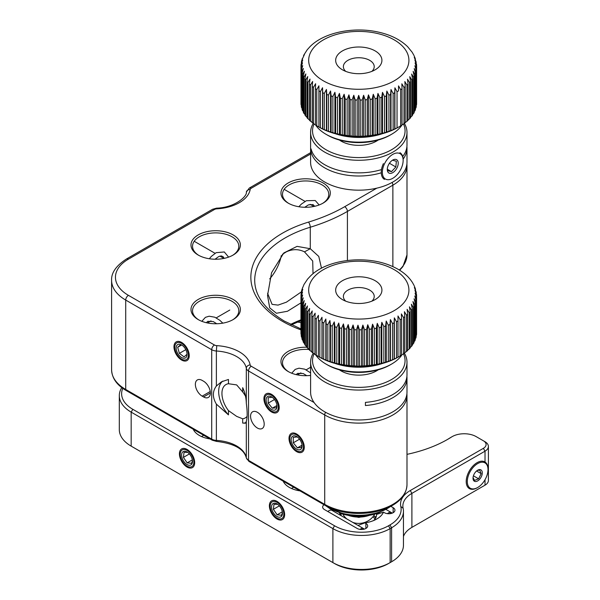 <?xml version="1.0" encoding="UTF-8"?>
<svg xmlns="http://www.w3.org/2000/svg" width="600" height="600" viewBox="0 0 600 600"><rect width="100%" height="100%" fill="white"/><g stroke="black" fill="none" stroke-linecap="round" stroke-linejoin="round"><path stroke-width="0.9" d="M314.108 353.752A46.267 26.707 0 0 0 325.957 379.478A46.267 26.707 0 0 0 381.803 383.835A46.267 26.707 0 0 0 403.507 353.812M404.37 353.19A48.195 27.825 180 0 1 406.987 362.243A48.195 27.825 180 0 1 377.153 387.967A48.195 27.825 180 0 1 324.585 381.84A48.195 27.825 180 0 1 310.605 362.243A48.195 27.825 180 0 1 313.23 353.175M406.987 362.243L406.987 374.835A48.195 27.825 0 0 1 365.423 402.39L365.423 405.54A48.195 27.825 0 0 0 406.987 377.978L406.987 392.145A48.195 27.825 180 0 1 377.153 417.87A48.195 27.825 180 0 1 324.585 411.743A48.195 27.825 180 0 1 310.605 392.145L310.605 362.243M406.987 377.978A48.195 27.825 0 0 0 406.912 376.403M378.202 369.817A25.057 14.467 180 0 1 341.01 370.853A25.057 14.467 180 0 1 339.39 369.817M378.27 512.873A35.085 20.258 180 0 1 339.322 512.873M346.035 514.582A36.623 21.143 0 0 0 371.558 514.582M314.1 123.983A46.267 26.707 0 0 0 335.61 153.99A46.267 26.707 0 0 0 391.395 149.828A46.267 26.707 0 0 0 403.5 123.99M404.37 123.398A48.195 27.825 180 0 1 406.987 132.45A48.195 27.825 180 0 1 392.752 152.19A48.195 27.825 180 0 1 340.275 158.137A48.195 27.825 180 0 1 310.605 132.45A48.195 27.825 180 0 1 313.222 123.398M403.14 159.083A48.195 27.825 0 0 0 406.987 148.185L406.987 162.352A48.195 27.825 180 0 1 392.752 182.093A48.195 27.825 180 0 1 340.275 188.04A48.195 27.825 180 0 1 310.605 162.352L310.605 132.45M311.933 151.53L311.062 152.025A48.195 27.825 0 0 0 381.278 172.8M311.062 152.025L311.062 148.882A48.195 27.825 0 0 0 381.502 169.583M402.713 156.495A48.195 27.825 0 0 0 406.987 145.042L406.987 132.45M406.987 148.185A48.195 27.825 0 0 0 406.912 146.618M378.202 140.025A25.057 14.467 180 0 1 376.455 141.142A25.057 14.467 180 0 1 339.39 140.025M399.202 356.528L398.325 357.03A55.905 32.273 180 0 1 326.055 360.375A55.905 32.273 180 0 1 319.267 357.03L318.39 356.528A57.832 33.39 0 0 0 319.837 357.315L322.14 358.462A57.832 33.39 0 0 0 323.707 359.175L326.175 360.21A57.832 33.39 0 0 0 327.847 360.84L330.465 361.748A57.832 33.39 0 0 0 332.22 362.295L334.965 363.06A57.832 33.39 0 0 0 336.803 363.517L339.645 364.14A57.832 33.39 0 0 0 341.543 364.507L344.475 364.987A57.832 33.39 0 0 0 346.425 365.25L349.41 365.58A57.832 33.39 0 0 0 351.39 365.752L354.42 365.933A57.832 33.39 0 0 0 356.423 366L357.968 366.39L359.46 366.022A57.832 33.39 0 0 0 361.462 365.993L364.5 365.865A57.832 33.39 0 0 0 366.487 365.73L369.495 365.452A57.832 33.39 0 0 0 371.452 365.212L374.407 364.785A57.832 33.39 0 0 0 376.327 364.455L379.2 363.877A57.832 33.39 0 0 0 381.06 363.45L383.843 362.73A57.832 33.39 0 0 0 385.627 362.212L388.29 361.358A57.832 33.39 0 0 0 389.993 360.75L392.513 359.767A57.832 33.39 0 0 0 394.118 359.077L396.48 357.968A57.832 33.39 0 0 0 397.972 357.195L400.155 355.972A57.832 33.39 0 0 0 401.535 355.132L401.535 318.93A57.832 33.39 180 0 1 400.155 319.77L398.002 315.975L397.972 321A57.832 33.39 180 0 1 396.48 321.765L394.335 317.858L394.118 322.875A57.832 33.39 180 0 1 392.513 323.565L390.397 319.553L389.993 324.548A57.832 33.39 180 0 1 388.29 325.155L386.22 321.038L385.627 326.017A57.832 33.39 180 0 1 383.843 326.535L381.825 322.312L381.06 327.255A57.832 33.39 180 0 1 379.2 327.675L377.265 323.362L376.327 328.252A57.832 33.39 180 0 1 374.407 328.582L372.562 324.173L371.452 329.017A57.832 33.39 180 0 1 369.495 329.25L367.748 324.743L366.487 329.528A57.832 33.39 180 0 1 364.5 329.663L362.873 325.072L361.462 329.79A57.832 33.39 180 0 1 359.46 329.82L357.968 325.155L356.423 329.798A57.832 33.39 180 0 1 354.42 329.73L353.062 324.99L351.39 329.55A57.832 33.39 180 0 1 349.41 329.385L348.202 324.577L346.425 329.055A57.832 33.39 180 0 1 344.475 328.785L343.425 323.925L341.543 328.305A57.832 33.39 180 0 1 339.645 327.945L338.767 323.032L336.803 327.315A57.832 33.39 180 0 1 334.965 326.858L334.26 321.907L332.22 326.093A57.832 33.39 180 0 1 330.465 325.545L329.933 320.558L327.847 324.645A57.832 33.39 180 0 1 326.175 324.007L325.83 319.005L323.707 322.98A57.832 33.39 180 0 1 322.14 322.26L322.14 358.462M416.58 332.317L416.55 294.472M416.153 335.543L416.46 335.168A57.832 33.39 0 0 0 416.58 334.013L416.58 297.81A57.832 33.39 180 0 1 416.46 298.965L414.787 295.972L416.153 300.712A57.832 33.39 180 0 1 415.86 301.853L414.075 298.778L415.29 303.585A57.832 33.39 180 0 1 414.825 304.702L412.942 301.538L413.993 306.397A57.832 33.39 180 0 1 413.362 307.493L411.397 304.222L412.283 309.135A57.832 33.39 180 0 1 411.487 310.2L409.455 306.825L410.16 311.782A57.832 33.39 180 0 1 409.207 312.795L407.123 309.322L407.647 314.303A57.832 33.39 180 0 1 406.545 315.27L404.423 311.692L404.768 316.695A57.832 33.39 180 0 1 403.522 317.603L401.377 313.913L401.535 318.93M415.29 338.685L415.86 338.055A57.832 33.39 0 0 0 416.153 336.915L416.153 300.712M413.993 341.737L414.825 340.905A57.832 33.39 0 0 0 415.29 339.78L415.29 303.585M412.283 344.67L413.362 343.695A57.832 33.39 0 0 0 413.993 342.6L413.993 306.397M410.16 347.49L411.487 346.395A57.832 33.39 0 0 0 412.283 345.337L412.283 309.135M407.123 350.558L409.207 348.998A57.832 33.39 0 0 0 410.16 347.978L410.16 311.782M404.423 352.928L406.545 351.472A57.832 33.39 0 0 0 407.647 350.505L407.647 314.303M401.377 355.155L403.522 353.805A57.832 33.39 0 0 0 404.768 352.897L404.768 316.695M416.625 296.055L415.08 293.138L416.58 297.81M416.34 293.325L414.938 290.31L416.565 294.9M415.59 289.635L414.368 287.49L416.28 292.327M414.33 286.118L415.433 288.855M412.612 282.81L414.135 285.562M410.505 279.743L412.44 282.472M301.132 293.91L302.798 289.35L301.545 291.135L301.965 289.493L303.983 284.498L307.575 279.112L310.447 276.022C327.188 259.215 365.737 254.888 391.118 265.868C397.928 268.695 403.56 272.37 408.015 276.885L410.393 279.585M345.248 300.968A23.13 13.357 180 0 1 342.435 299.587A23.13 13.357 180 0 1 341.183 281.483A23.13 13.357 180 0 1 372.345 279.315A23.13 13.357 180 0 1 375.15 299.587A23.13 13.357 180 0 1 345.248 300.968M371.873 301.163A15.42 8.902 0 0 0 374.22 296.438A15.42 8.902 0 0 0 367.83 289.222A15.42 8.902 0 0 0 351.772 288.51A15.42 8.902 0 0 0 343.373 296.438A15.42 8.902 0 0 0 345.72 301.163M315.653 354.87A46.267 26.707 0 0 0 326.085 364.118A46.267 26.707 0 0 0 331.702 366.877A46.267 26.707 0 0 0 391.507 364.118A46.267 26.707 0 0 0 402.022 354.75M391.507 364.118L390.15 364.905A44.332 25.598 180 0 1 332.835 367.553A44.332 25.598 180 0 1 327.442 364.905L326.085 364.118M416.46 298.965L416.46 335.168M415.86 301.853L415.86 338.055M414.825 304.702L414.825 340.905M413.362 307.493L413.362 343.695M411.487 310.2L411.487 346.395M409.207 312.795L409.207 348.998M406.545 315.27L406.545 351.472M403.522 317.603L403.522 353.805M400.155 319.77L400.155 355.972M398.002 357.21L398.002 315.975M397.972 357.195L397.972 321M396.48 321.765L396.48 357.968M394.335 359.1L394.335 317.858M394.118 359.077L394.118 322.875M392.513 323.565L392.513 359.767M390.397 360.788L390.397 319.553M389.993 360.75L389.993 324.548M388.29 325.155L388.29 361.358M386.22 362.28L386.22 321.038M385.627 362.212L385.627 326.017M383.843 326.535L383.843 362.73M381.825 363.548L381.825 322.312M381.06 363.45L381.06 327.255M379.2 327.675L379.2 363.877M377.265 364.597L377.265 323.362M376.327 364.455L376.327 328.252M374.407 328.582L374.407 364.785M372.562 365.407L372.562 324.173M371.452 365.212L371.452 329.017M369.495 329.25L369.495 365.452M367.748 365.978L367.748 324.743M366.487 365.73L366.487 329.528M364.5 329.663L364.5 365.865M362.873 366.308L362.873 325.072M361.462 365.993L361.462 329.79M359.46 329.82L359.46 366.022M357.968 366.39L357.968 325.155M356.423 366L356.423 329.798M354.42 329.73L354.42 365.933M353.062 366.225L353.062 324.99M351.39 365.752L351.39 329.55M349.41 329.385L349.41 365.58M348.202 365.812L348.202 324.577M346.425 365.25L346.425 329.055M344.475 328.785L344.475 364.987M343.425 365.16L343.425 323.925M341.543 364.507L341.543 328.305M339.645 327.945L339.645 364.14M338.767 364.267L338.767 323.032M336.803 363.517L336.803 327.315M334.965 326.858L334.965 363.06M334.26 363.142L334.26 321.907M332.22 362.295L332.22 326.093M330.465 325.545L330.465 361.748M329.933 361.8L329.933 320.558M327.847 360.84L327.847 324.645M326.175 324.007L326.175 360.21M325.83 360.24L325.83 319.005M323.707 359.175L323.707 322.98M322.14 322.26L321.983 317.243L319.837 321.112A57.832 33.39 180 0 1 318.382 320.317L318.382 356.52L316.26 355.26L316.26 319.058A57.832 33.39 180 0 1 314.925 318.195L314.925 354.39A57.832 33.39 0 0 0 316.26 355.26M321.983 358.478L321.983 317.243M319.837 357.315L319.837 321.112M318.382 320.317L318.413 315.3L316.26 319.058M314.925 318.195L315.15 313.178L313.005 316.83A57.832 33.39 180 0 1 311.812 315.9L311.812 352.103A57.832 33.39 0 0 0 313.005 353.032L315.15 354.42M313.005 353.032L313.005 316.83M311.812 315.9L312.218 310.905L310.103 314.445A57.832 33.39 180 0 1 309.053 313.462L309.053 349.665A57.832 33.39 0 0 0 310.103 350.647L312.218 352.14M310.103 350.647L310.103 314.445M309.053 313.462L309.638 308.49L307.567 311.933A57.832 33.39 180 0 1 306.668 310.897L306.668 347.1A57.832 33.39 0 0 0 307.567 348.127L307.567 311.933M306.668 310.897L307.433 305.955L305.423 309.293A57.832 33.39 180 0 1 304.688 308.22L304.688 344.423A57.832 33.39 0 0 0 305.423 345.495L306.668 346.553M305.423 345.495L305.423 309.293M304.688 308.22L305.625 303.322L303.69 306.555A57.832 33.39 180 0 1 303.112 305.452L303.112 341.655A57.832 33.39 0 0 0 303.69 342.757L304.688 343.695M303.69 342.757L303.69 306.555M303.112 305.452L304.215 300.608L302.37 303.75A57.832 33.39 180 0 1 301.965 302.618L301.965 338.812A57.832 33.39 0 0 0 302.37 339.945L303.112 340.718M302.37 339.945L302.37 303.75M301.965 302.618L303.225 297.832L301.478 300.877A57.832 33.39 180 0 1 301.245 299.73L301.245 335.933A57.832 33.39 0 0 0 301.478 337.08L301.965 337.635M301.478 337.08L301.478 300.877M301.245 299.73L302.655 295.013L301.028 297.983A57.832 33.39 180 0 1 300.968 296.82L300.968 333.022A57.832 33.39 0 0 0 301.028 334.178L301.245 334.462M301.028 334.178L301.028 297.983M300.968 296.82L302.513 292.178L301.013 295.065L301.178 293.212M301.013 296.115L301.013 295.065M301.545 291.135L301.447 291.983M302.55 287.722L302.37 288.42M303.983 284.498L303.795 284.97M307.567 348.127L309.638 349.725M416.498 64.133L416.61 65.828L415.08 62.925L416.603 67.582A57.832 33.39 180 0 1 416.513 68.738L414.862 65.76L416.243 70.492A57.832 33.39 180 0 1 415.972 71.64L414.21 68.573L415.44 73.365A57.832 33.39 180 0 1 415.005 74.498L413.138 71.34L414.21 76.192A57.832 33.39 180 0 1 413.61 77.295L411.653 74.04L412.56 78.945A57.832 33.39 180 0 1 411.787 80.01L409.77 76.657L410.498 81.6A57.832 33.39 180 0 1 409.575 82.627L407.49 79.17L408.045 84.15A57.832 33.39 180 0 1 406.965 85.117L404.842 81.555L405.217 86.558A57.832 33.39 180 0 1 403.995 87.472L401.85 83.805L402.03 88.823A57.832 33.39 180 0 1 400.68 89.67L400.68 125.873L398.528 127.125A55.905 32.273 180 0 1 398.325 127.245A55.905 32.273 180 0 1 339.577 134.73A55.905 32.273 180 0 1 319.267 127.245L318.915 127.028A57.832 33.39 0 0 0 320.392 127.808L322.718 128.94A57.832 33.39 0 0 0 324.308 129.645L326.798 130.657A57.832 33.39 0 0 0 328.485 131.28L331.118 132.165A57.832 33.39 0 0 0 332.888 132.697L335.647 133.44A57.832 33.39 0 0 0 337.493 133.89L340.358 134.49A57.832 33.39 0 0 0 342.263 134.843L345.202 135.3A57.832 33.39 0 0 0 347.153 135.555L350.153 135.863A57.832 33.39 0 0 0 352.14 136.012L353.79 136.477L355.17 136.17A57.832 33.39 0 0 0 357.165 136.222L358.695 136.605L360.21 136.222A57.832 33.39 0 0 0 362.212 136.178L363.6 136.485L365.243 136.028A57.832 33.39 0 0 0 367.23 135.877L370.23 135.578A57.832 33.39 0 0 0 372.188 135.33L375.127 134.873A57.832 33.39 0 0 0 377.04 134.528L379.897 133.935A57.832 33.39 0 0 0 381.75 133.493L384.51 132.75A57.832 33.39 0 0 0 386.287 132.218L388.928 131.347A57.832 33.39 0 0 0 390.623 130.725L393.12 129.72A57.832 33.39 0 0 0 394.71 129.015L397.043 127.89A57.832 33.39 0 0 0 398.52 127.11L398.325 127.245M416.603 102.038L416.61 65.828M416.243 105.278L416.513 104.94A57.832 33.39 0 0 0 416.603 103.785L416.603 67.582M415.44 108.435L415.972 107.835A57.832 33.39 0 0 0 416.243 106.695L416.243 70.492M414.21 111.495L415.005 110.692A57.832 33.39 0 0 0 415.44 109.567L415.44 73.365M412.56 114.45L413.61 113.498A57.832 33.39 -0 0 0 414.21 112.395L414.21 76.192M410.498 117.285L411.787 116.212A57.832 33.39 0 0 0 412.56 115.148L412.56 78.945M407.49 120.405L409.575 118.83A57.832 33.39 0 0 0 410.498 117.802L410.498 81.6M404.842 122.797L406.965 121.32A57.832 33.39 0 0 0 408.045 120.345L408.045 84.15M401.85 125.04L403.995 123.675A57.832 33.39 0 0 0 405.217 122.76L405.217 86.558M400.68 125.873A57.832 33.39 0 0 0 402.03 125.017L402.03 88.823M400.68 89.67L398.528 85.89L398.52 90.907A57.832 33.39 180 0 1 397.043 91.688L394.897 87.802L394.71 92.82A57.832 33.39 180 0 1 393.12 93.517L390.998 89.52L390.623 94.523A57.832 33.39 180 0 1 388.928 95.145L386.85 91.043L386.287 96.023A57.832 33.39 180 0 1 384.51 96.555L382.493 92.347L381.75 97.29A57.832 33.39 180 0 1 379.897 97.733L377.947 93.427L377.04 98.333A57.832 33.39 180 0 1 375.127 98.677L373.267 94.275L372.188 99.127A57.832 33.39 180 0 1 370.23 99.375L368.468 94.883L367.23 99.675A57.832 33.39 180 0 1 365.243 99.825L363.6 95.25L362.212 99.975A57.832 33.39 180 0 1 360.21 100.028L358.695 95.37L357.165 100.02A57.832 33.39 180 0 1 355.17 99.968L353.79 95.235L352.14 99.81A57.832 33.39 180 0 1 350.153 99.66L348.923 94.86L347.153 99.352A57.832 33.39 180 0 1 345.202 99.097L344.13 94.245L342.263 98.64A57.832 33.39 180 0 1 340.358 98.295L339.45 93.39L337.493 97.688A57.832 33.39 180 0 1 335.647 97.245L335.647 133.44M416.265 62.97L414.877 60.097L416.528 64.672M415.44 59.31L414.248 57.285L416.183 62.01M414.105 55.815L415.268 58.56M412.327 52.545L413.91 55.305M301.08 64.552L302.73 59.977L301.44 61.86L301.808 60.255L304.455 54.405L303.75 55.17L307.2 49.793L310.058 46.605C323.978 32.46 353.228 26.61 377.618 31.928C390.195 34.605 400.2 39.532 407.64 46.71L412.162 52.245M350.843 72.892A23.13 13.357 180 0 1 342.435 69.795A23.13 13.357 180 0 1 339.3 53.168A23.13 13.357 180 0 1 366.75 47.812A23.13 13.357 180 0 1 375.15 69.795A23.13 13.357 180 0 1 350.843 72.892M371.873 71.37A15.42 8.902 0 0 0 374.22 66.645A15.42 8.902 0 0 0 364.095 58.282A15.42 8.902 0 0 0 343.373 66.645A15.42 8.902 0 0 0 345.72 71.37M315.653 125.078A46.267 26.707 0 0 0 326.085 134.325A46.267 26.707 0 0 0 342.892 140.52A46.267 26.707 0 0 0 391.507 134.325A46.267 26.707 0 0 0 401.94 125.078M391.507 134.325L390.15 135.113A44.332 25.598 180 0 1 343.553 141.053A44.332 25.598 180 0 1 327.442 135.113L326.085 134.325M416.513 68.738L416.513 104.94M415.972 71.64L415.972 107.835M415.005 74.498L415.005 110.692M413.61 77.295L413.61 113.498M411.787 80.01L411.787 116.212M409.575 82.627L409.575 118.83M406.965 85.117L406.965 121.32M403.995 87.472L403.995 123.675M398.52 90.907L398.528 85.89M397.043 91.688L397.043 127.89M394.897 129.038L394.897 87.802M394.71 129.015L394.71 92.82M393.12 93.517L393.12 129.72M390.998 130.762L390.998 89.52M390.623 130.725L390.623 94.523M388.928 95.145L388.928 131.347M386.85 132.278L386.85 91.043M386.287 132.218L386.287 96.023M384.51 96.555L384.51 132.75M382.493 133.583L382.493 92.347M381.75 133.493L381.75 97.29M379.897 97.733L379.897 133.935M377.947 134.663L377.947 93.427M377.04 134.528L377.04 98.333M375.127 98.677L375.127 134.873M373.267 135.51L373.267 94.275M372.188 135.33L372.188 99.127M370.23 99.375L370.23 135.578M368.468 136.118L368.468 94.883M367.23 135.877L367.23 99.675M365.243 99.825L365.243 136.028M363.6 136.485L363.6 95.25M362.212 136.178L362.212 99.975M360.21 100.028L360.21 136.222M358.695 136.605L358.695 95.37M357.165 136.222L357.165 100.02M355.17 99.968L355.17 136.17M353.79 136.477L353.79 95.235M352.14 136.012L352.14 99.81M350.153 99.66L350.153 135.863M348.923 136.102L348.923 94.86M347.153 135.555L347.153 99.352M345.202 99.097L345.202 135.3M344.13 135.48L344.13 94.245M342.263 134.843L342.263 98.64M340.358 98.295L340.358 134.49M339.45 134.625L339.45 93.39M337.493 133.89L337.493 97.688M335.647 97.245L334.913 92.295L332.888 96.495A57.832 33.39 180 0 1 331.118 95.963L331.118 132.165M334.913 133.538L334.913 92.295M332.888 132.697L332.888 96.495M331.118 95.963L330.562 90.983L328.485 95.078A57.832 33.39 180 0 1 326.798 94.455L326.798 130.657M330.562 132.218L330.562 90.983M328.485 131.28L328.485 95.078M326.798 94.455L326.43 89.453L324.308 93.45A57.832 33.39 180 0 1 322.718 92.745L322.718 128.94M326.43 130.695L326.43 89.453M324.308 129.645L324.308 93.45M322.718 92.745L322.538 87.727L320.392 91.613A57.832 33.39 180 0 1 318.915 90.825L318.923 127.042L316.77 125.782L316.77 89.58A57.832 33.39 180 0 1 315.42 88.725L315.42 124.927A57.832 33.39 0 0 0 316.77 125.782M322.538 128.962L322.538 87.727M320.392 127.808L320.392 91.613M318.915 90.825L318.923 85.808L316.77 89.58M315.42 88.725L315.608 83.715L313.47 87.383A57.832 33.39 180 0 1 312.255 86.46L312.255 122.663A57.832 33.39 0 0 0 313.47 123.578L315.608 124.95M313.47 123.578L313.47 87.383M312.255 86.46L312.63 81.457L310.507 85.02A57.832 33.39 180 0 1 309.435 84.045L309.435 120.248A57.832 33.39 0 0 0 310.507 121.222L312.63 122.7M310.507 121.222L310.507 85.02M309.435 84.045L309.998 79.065L307.92 82.523A57.832 33.39 180 0 1 306.998 81.495L306.998 117.698A57.832 33.39 0 0 0 307.92 118.718L309.998 120.308M307.92 118.718L307.92 82.523M306.998 81.495L307.74 76.552L305.715 79.898A57.832 33.39 180 0 1 304.957 78.832L304.957 115.035A57.832 33.39 0 0 0 305.715 116.1L306.998 117.172M305.715 116.1L305.715 79.898M304.957 78.832L305.865 73.927L303.915 77.175A57.832 33.39 180 0 1 303.322 76.073L303.322 112.275A57.832 33.39 0 0 0 303.915 113.377L304.957 114.33M303.915 113.377L303.915 77.175M303.322 76.073L304.403 71.22L302.535 74.377A57.832 33.39 180 0 1 302.108 73.245L302.108 109.448A57.832 33.39 0 0 0 302.535 110.58L303.322 111.375M302.535 110.58L302.535 74.377M302.108 73.245L303.345 68.453L301.582 71.52A57.832 33.39 180 0 1 301.327 70.373L301.327 106.575A57.832 33.39 0 0 0 301.582 107.715L302.108 108.308M301.582 107.715L301.582 71.52M301.327 70.373L302.715 65.64L301.065 68.617A57.832 33.39 180 0 1 300.983 67.463L300.983 103.665A57.832 33.39 0 0 0 301.065 104.82L301.327 105.15M301.065 104.82L301.065 68.617M300.983 67.463L302.505 62.812L300.99 65.707L301.11 63.975M300.99 67.222L300.99 65.707M301.44 61.86L301.35 62.805M302.37 58.425L302.197 59.16M303.75 55.17L303.555 55.68M327.795 511.493A5.01 2.895 -60 0 1 328.538 510.975L329.077 510.66A5.782 3.338 120 0 0 327.892 511.553M360.015 529.38A5.782 3.338 -60 0 1 363.593 528.63L331.972 510.375A5.782 3.338 120 0 0 329.077 510.66M363.593 528.63A5.782 3.338 -60 0 1 364.178 529.14M363 529.388A5.01 2.895 120 0 0 362.183 529.47M391.305 513.442A5.01 2.895 120 0 0 389.175 513.743M387.42 513.66A5.782 3.338 -60 0 1 391.403 512.58A5.782 3.338 -60 0 1 392.07 513.202M387.683 170.602L391.493 171.653L395.835 166.988L396.368 161.265L392.558 160.208M397.155 167.572A7.71 4.47 120.2 0 0 397.635 160.71A7.71 4.47 120.2 0 0 392.737 160.072A7.71 4.47 120.2 0 0 388.35 165.142A7.71 4.47 120.2 0 0 387.285 169.447A7.71 4.47 120.2 0 0 391.028 173.317A7.71 4.47 120.2 0 0 397.155 167.572M384.39 164.047A14.648 8.49 120.2 0 0 383.483 177.083A14.648 8.49 120.2 0 0 392.79 178.297A14.648 8.49 120.2 0 0 401.115 168.667A14.648 8.49 120.2 0 0 403.147 160.477A14.648 8.49 120.2 0 0 396.037 153.12A14.648 8.49 120.2 0 0 384.39 164.047M384.457 179.37A15.42 8.933 -59.8 0 1 383.407 163.605M387.405 169.275L391.493 171.653M389.43 163.26L395.835 166.988M399.96 152.708A15.42 8.933 -59.8 0 1 403.155 159.855L403.147 160.477M277.673 504.322L274.005 504.278L273.375 509.317L277.11 514.808L281.483 515.257L282.322 512.955M282.053 510.705A7.71 4.455 -120 0 0 277.013 503.895A7.71 4.455 -120 0 0 271.972 509.67A7.71 4.455 -120 0 0 278.07 516.975A7.71 4.455 -120 0 0 282.465 513.338A7.71 4.455 -120 0 0 282.053 510.705M284.07 510.915A10.793 6.232 -120 0 0 274.11 500.362A10.793 6.232 -120 0 0 269.955 509.467A10.793 6.232 -120 0 0 279.915 520.02A10.793 6.232 -120 0 0 284.07 510.915M279.36 505.868L273.375 509.317M282.315 511.808L277.11 514.808M272.272 397.275L268.192 397.665L268.215 403.132L272.31 408.202L276.39 407.812L276.877 406.043M266.827 397.305A7.71 4.455 -120 0 0 268.853 407.062A7.71 4.455 -120 0 0 276.293 409.02A7.71 4.455 -120 0 0 277.013 406.312A7.71 4.455 -120 0 0 271.56 396.87A7.71 4.455 -120 0 0 266.827 397.305M276.96 405.518L272.31 408.202M274.47 399.518L268.215 403.132M264.93 394.965A10.793 6.232 -120 0 0 267.772 408.63A10.793 6.232 -120 0 0 278.19 411.36A10.793 6.232 -120 0 0 275.347 397.695A10.793 6.232 -120 0 0 264.93 394.965M477.653 487.522L477.112 487.838A15.42 8.902 -60 0 1 469.403 488.603A15.42 8.902 -60 0 1 466.335 479.55A15.42 8.902 -60 0 1 473.722 465.24A15.42 8.902 -60 0 1 484.822 461.895A15.42 8.902 -60 0 1 488.018 468.952L488.018 469.582A14.648 8.46 120 0 0 478.447 463.178A14.648 8.46 120 0 0 467.415 479.647A14.648 8.46 120 0 0 477.653 487.522A14.648 8.46 120 0 0 487.89 471.48A14.648 8.46 120 0 0 488.018 469.582M473.048 477.623L474.548 480.412L478.597 478.8L481.155 473.64L479.678 470.085L477.585 470.415M482.235 473.737A6.555 3.787 120 0 0 477.653 470.213A6.555 3.787 120 0 0 473.077 477.39A6.555 3.787 120 0 0 473.018 478.237A6.555 3.787 120 0 0 477.3 481.103A6.555 3.787 120 0 0 482.235 473.737M473.423 475.815L478.597 478.8M476.572 470.985L481.155 473.64M242.685 423.082L245.385 423.21L246.315 421.425C247.44 417.69 247.44 411.645 246.315 403.29C246.142 397.553 244.928 392.347 242.685 387.675L242.685 391.95L236.663 384.908L228.465 383.737A19.275 11.13 60 0 0 225.938 384.577A19.275 11.13 60 0 0 228.465 410.603L236.663 416.385L242.685 418.808L242.685 423.082A23.902 13.8 -120 0 0 245.91 422.685M288.188 203.115L288.188 203.115A24.675 14.242 180 0 1 288.188 182.97A24.675 14.242 180 0 1 323.085 182.97A24.675 14.242 180 0 1 323.085 203.115A24.675 14.242 180 0 1 288.188 203.115M322.522 203.43A23.13 13.357 0 0 0 328.77 194.303A23.13 13.357 0 0 0 321.99 184.86A23.13 13.357 0 0 0 296.782 181.965A23.13 13.357 0 0 0 282.502 194.303A23.13 13.357 0 0 0 288.75 203.43M232.56 255.375A23.13 13.357 0 0 0 238.808 246.24A23.13 13.357 0 0 0 232.028 236.798A23.13 13.357 0 0 0 206.82 233.903A23.13 13.357 0 0 0 192.54 246.24A23.13 13.357 0 0 0 198.788 255.375M198.225 255.06L198.225 255.06A24.675 14.242 180 0 1 198.225 234.907A24.675 14.242 180 0 1 233.123 234.907A24.675 14.242 180 0 1 233.123 255.06A24.675 14.242 180 0 1 198.225 255.06M232.56 319.905A23.13 13.357 0 0 0 238.808 310.77A23.13 13.357 0 0 0 232.028 301.327A23.13 13.357 0 0 0 206.82 298.433A23.13 13.357 0 0 0 192.54 310.77A23.13 13.357 0 0 0 198.788 319.905M198.225 319.59L198.225 319.59A24.675 14.242 180 0 1 198.225 299.438A24.675 14.242 180 0 1 233.123 299.438A24.675 14.242 180 0 1 233.123 319.59A24.675 14.242 180 0 1 198.225 319.59M309.053 349.5A23.13 13.357 0 0 0 282.502 362.715A23.13 13.357 0 0 0 288.75 371.843M310.605 375.405A24.675 14.242 180 0 1 288.188 371.528L288.188 371.528A24.675 14.242 180 0 1 283.065 355.702A24.675 14.242 180 0 1 306.772 347.22M257.385 412.29A9.637 5.565 -120 0 0 252.562 411.817A9.637 5.565 -120 0 0 251.085 419.535A9.637 5.565 -120 0 0 257.385 428.033A9.637 5.565 -120 0 0 262.2 428.505A9.637 5.565 -120 0 0 263.678 420.787A9.637 5.565 -120 0 0 257.385 412.29M296.64 434.955A9.637 5.565 -120 0 0 291.817 434.475A9.637 5.565 -120 0 0 290.34 442.2A9.637 5.565 -120 0 0 296.64 450.697A9.637 5.565 -120 0 0 301.462 451.17A9.637 5.565 -120 0 0 302.94 443.452A9.637 5.565 -120 0 0 296.64 434.955M313.028 273.735L312.712 261.053L304.485 251.858C298.642 248.955 292.612 248.947 286.395 251.82L282.345 254.385M267.577 293.295L272.077 304.35L278.04 305.108L286.395 302.183L301.455 291.832M269.715 278.888A30.84 17.805 120 0 0 281.31 255.487M300.968 302.843L287.475 311.257L276.42 313.26L269.722 307.875L267.532 295.567L271.567 272.707L283.83 252.952L297.067 246.368L310.267 248.715L318.772 256.425L321.495 268.2M300.968 329.88A107.948 62.325 180 0 1 282.465 321.315A107.948 62.325 180 0 1 308.468 222.112A3.855 1.47 73.1 0 1 310.267 227.228L310.267 248.715L304.485 251.858M246.315 403.29L246.315 368.288A33.54 19.365 0 0 0 216.375 351.007L216.375 386.01L221.483 381.81L228.465 379.462L228.465 383.737M222.825 381.097A23.902 13.8 -120 0 0 228.465 414.877L228.465 410.603M216.375 386.01C212.385 391.395 212.385 397.44 216.375 404.138L228.465 414.877M271.56 411.03A9.637 5.565 -120 0 0 278.377 407.1A9.637 5.565 -120 0 0 271.56 395.295A9.637 5.565 -120 0 0 264.743 399.225A9.637 5.565 -120 0 0 271.56 411.03M203.542 396.945A9.637 5.565 -120 0 0 208.365 397.425A9.637 5.565 -120 0 0 209.843 389.7A9.637 5.565 -120 0 0 203.542 381.21L202.178 380.423A9.637 5.565 -120 0 0 197.362 379.942A9.637 5.565 -120 0 0 195.885 387.668A9.637 5.565 -120 0 0 202.178 396.158L203.542 396.945L210.36 393.007M181.597 359.093A9.637 5.565 -120 0 0 188.415 355.155A9.637 5.565 -120 0 0 181.597 343.35A9.637 5.565 -120 0 0 174.78 347.288A9.637 5.565 -120 0 0 181.597 359.093M242.685 391.95A19.275 11.13 60 0 1 245.505 396.225M247.155 416.265A19.275 11.13 60 0 1 245.212 417.967A19.275 11.13 60 0 1 242.685 418.808M180.608 344.73L177.66 347.288L179.385 353.362L184.05 356.873L186.998 354.315M176.205 347.168A7.71 4.455 -120 0 0 180.78 356.978A7.71 4.455 -120 0 0 186.99 355.275A7.71 4.455 -120 0 0 187.05 354.368A7.71 4.455 -120 0 0 181.597 344.925A7.71 4.455 -120 0 0 176.205 347.168M181.538 345.053L177.66 347.288M185.805 349.65L179.385 353.362M174.053 345.548A10.793 6.232 -120 0 0 180.458 359.28A10.793 6.232 -120 0 0 189.142 356.903A10.793 6.232 -120 0 0 182.738 343.17A10.793 6.232 -120 0 0 174.053 345.548M297.353 436.942L293.272 437.332L293.295 442.793L297.39 447.87L301.47 447.472L301.957 445.702M291.907 436.965A7.71 4.455 -120 0 0 293.933 446.73A7.71 4.455 -120 0 0 301.373 448.68A7.71 4.455 -120 0 0 302.093 445.972A7.71 4.455 -120 0 0 296.64 436.53A7.71 4.455 -120 0 0 291.907 436.965M302.04 445.185L297.39 447.87M299.55 439.185L293.295 442.793M290.01 434.625A10.793 6.232 -120 0 0 292.853 448.29A10.793 6.232 -120 0 0 303.27 451.028A10.793 6.232 -120 0 0 300.428 437.362A10.793 6.232 -120 0 0 290.01 434.625M187.71 452.377L184.042 452.34L183.413 457.38L187.155 462.87L191.52 463.32L192.36 461.018M192.09 458.768A7.71 4.455 -120 0 0 187.05 451.957A7.71 4.455 -120 0 0 182.01 457.732A7.71 4.455 -120 0 0 188.108 465.037A7.71 4.455 -120 0 0 192.502 461.4A7.71 4.455 -120 0 0 192.09 458.768M194.108 458.978A10.793 6.232 -120 0 0 184.148 448.425A10.793 6.232 -120 0 0 179.993 457.522A10.793 6.232 -120 0 0 189.953 468.075A10.793 6.232 -120 0 0 194.108 458.978M189.398 453.923L183.413 457.38M192.353 459.862L187.155 462.87M122.775 388.335A38.168 22.035 0 0 0 132.803 409.305L334.53 525.773A38.168 22.035 0 0 0 388.507 525.773L389.963 524.933A38.168 22.035 0 0 0 400.822 506.535A33.157 19.14 180 0 1 410.265 490.545L483.382 448.335A9.255 5.34 0 0 0 483.382 440.783L476.175 436.62A16.965 9.795 0 0 0 452.183 436.62A16.965 9.795 0 0 0 451.59 436.98A111.802 64.552 180 0 1 447.668 439.365A111.802 64.552 180 0 1 406.987 454.35M446.842 439.838A109.493 63.218 0 0 0 449.873 437.978A19.275 11.13 180 0 1 450.548 437.565L452.183 436.62M193.237 429.24A23.13 13.357 0 0 0 199.32 435.428A23.13 13.357 0 0 0 210.038 438.938M283.2 481.178A23.13 13.357 0 0 0 289.282 487.365A23.13 13.357 0 0 0 300 490.875M341.22 513.555A17.737 10.238 0 0 0 341.062 514.912A17.737 10.238 0 0 0 341.077 515.385L341.077 515.632M344.093 517.373A17.737 10.238 180 0 1 344.737 516.855M483.397 486.097A9.255 5.34 180 0 1 483.382 486.112L411.87 527.393M389.993 562.688A38.168 22.035 180 0 1 389.963 562.71L388.507 563.543A38.168 22.035 180 0 1 334.53 563.543L132.803 447.075A38.168 22.035 180 0 1 132.765 447.053M391.005 506.438L393.143 507.675A6.165 3.562 180 0 1 394.95 510.188A6.165 3.562 180 0 1 391.14 513.48A6.165 3.562 180 0 1 384.42 512.707L383.483 512.168A25.447 14.692 180 0 1 376.785 519A25.447 14.692 180 0 1 364.95 522.87L357.975 525.39M373.567 520.575A17.737 10.238 0 0 0 376.53 514.912A17.737 10.238 0 0 0 376.507 514.44L376.507 515.385M376.507 514.44L383.483 512.168M364.95 522.87L365.88 523.41A6.165 3.562 180 0 1 367.688 525.93A6.165 3.562 180 0 1 363.885 529.222A6.165 3.562 180 0 1 357.157 528.45L324.45 509.558A6.165 3.562 180 0 1 322.642 507.045A6.165 3.562 180 0 1 324.06 504.765M372.855 516.855A17.737 10.238 180 0 1 375.053 519M373.868 515.812A17.737 10.238 180 0 1 375.668 518.062M341.077 515.385L339.27 512.857M297.6 322.043A23.13 13.357 0 0 0 300.968 322.597M483.382 440.783L485.018 441.728A11.565 6.675 180 0 1 488.4 446.445A11.565 6.675 180 0 1 485.018 451.17L411.9 493.38A30.84 17.805 0 0 0 402.87 505.972A30.84 17.805 0 0 0 403.118 508.252A40.477 23.37 180 0 1 403.455 511.237A40.477 23.37 180 0 1 391.597 527.768L390.143 528.607A40.477 23.37 180 0 1 332.895 528.607L131.167 412.132A40.477 23.37 180 0 1 119.31 395.61A40.477 23.37 180 0 1 121.762 387.592M403.455 536.513A30.84 17.805 180 0 1 411.9 527.377L485.018 485.168A11.565 6.675 0 0 0 488.4 480.442L488.4 446.445M119.31 395.61L119.31 429.607A40.477 23.37 0 0 0 131.167 446.13L332.895 562.605A40.477 23.37 0 0 0 390.143 562.605L391.597 561.765A40.477 23.37 0 0 0 403.455 545.235L403.455 511.237M283.83 514.125A9.637 5.565 -120 0 0 277.013 502.32A9.637 5.565 -120 0 0 270.195 506.257A9.637 5.565 -120 0 0 277.013 518.062A9.637 5.565 -120 0 0 283.83 514.125M193.868 462.188A9.637 5.565 -120 0 0 187.05 450.382A9.637 5.565 -120 0 0 180.233 454.312A9.637 5.565 -120 0 0 187.05 466.118A9.637 5.565 -120 0 0 193.868 462.188M131.167 446.13L132.803 447.075L131.167 446.13L131.167 412.132L132.803 409.305M332.895 562.605L334.53 563.543L332.895 562.605L332.895 528.607L334.53 525.773M388.507 525.773L390.143 528.607L390.143 562.605L388.507 563.543M389.963 562.71L391.597 561.765L389.963 562.71L391.597 561.765L391.597 527.768L389.963 524.933M348.278 515.347A19.86 11.467 0 0 0 369.315 515.347M329.445 313.597A50.123 28.935 0 0 0 399.42 307.087A50.123 28.935 0 0 0 388.147 266.685A50.123 28.935 0 0 0 318.173 273.195A50.123 28.935 0 0 0 329.445 313.597M382.553 363.428A46.267 26.707 180 0 1 335.04 363.428M341.565 87.525A50.123 28.935 0 0 0 405.862 70.297A50.123 28.935 0 0 0 376.02 33.18A50.123 28.935 0 0 0 311.73 50.407A50.123 28.935 0 0 0 341.565 87.525M382.553 133.635A46.267 26.707 180 0 1 342.892 135.803A46.267 26.707 180 0 1 335.04 133.635M290.558 324.413A104.093 60.097 180 0 1 300.968 319.822M308.468 222.112A150.36 86.805 0 0 0 344.685 206.7A3.855 2.228 60 0 1 347.415 211.425A154.215 89.032 180 0 1 310.267 227.228A104.093 60.097 0 0 0 254.7 280.395C254.85 295.673 264.75 309.248 284.392 321.127L300.968 328.913M216.772 345.645L216.375 351.007A7.71 4.455 180 0 1 211.718 349.725A3.855 2.228 -60 0 1 214.44 345A3.855 2.228 0 0 0 216.772 345.645A37.395 21.593 180 0 1 250.147 364.913A3.855 2.228 0 0 0 251.257 366.255L314.093 402.533M216.48 441.382L216.375 440.4A33.54 19.365 180 0 1 246.315 457.688A2.31 1.882 169.9 0 0 246.337 457.957C244.042 449.01 234.09 443.482 216.48 441.382L212.19 440.183A2.31 1.335 -60 0 1 211.718 439.125L211.718 349.725L125.715 300.067A3.855 2.228 -60 0 1 128.438 295.35L214.44 345M212.19 440.183L126.195 390.533A2.31 1.335 -60 0 1 125.715 389.467L125.715 300.067A48.195 27.825 180 0 1 111.6 280.395C111.188 272.835 116.153 265.688 126.51 258.96A3.855 2.228 60 0 1 128.438 259.147A44.332 25.598 0 0 0 128.438 295.35M126.51 258.96L212.513 209.303A3.855 2.228 60 0 1 214.44 209.498L128.438 259.147M212.513 209.303L216.54 208.155L216.772 208.853A3.855 2.228 0 0 0 214.44 209.498M216.54 208.155C235.035 207.683 247.462 196.103 246.353 192.06A3.855 3.135 10.1 0 1 250.147 189.585A37.395 21.593 180 0 1 216.772 208.853M246.353 192.06L249.33 188.047A3.855 2.228 60 0 1 251.257 188.243A3.855 2.228 0 0 0 250.147 189.585M310.605 153.975L251.257 188.243M406.912 163.868L406.987 165.502A48.195 27.825 180 0 1 392.873 185.175A3.855 2.228 -120 0 0 392.07 182.483M344.685 206.7L376.793 188.167M392.873 266.632L392.873 185.175L347.415 211.425L347.415 260.483M246.337 457.957L249.007 461.438A2.31 1.335 120 0 1 248.535 460.38L324.72 504.368L324.72 414.967L248.535 370.98L248.535 460.38A7.71 4.455 0 0 1 246.315 457.688L246.315 421.425M251.257 366.255A3.855 2.228 120 0 0 248.535 370.98A7.71 4.455 180 0 1 246.315 368.288A3.855 3.135 169.9 0 1 250.147 364.913M249.007 461.438L325.2 505.425A2.31 1.335 120 0 1 324.72 504.368A48.195 27.825 0 0 0 392.873 504.368A48.195 27.825 0 0 0 406.987 484.695L406.987 395.295A48.195 27.825 180 0 1 392.873 414.967A48.195 27.825 180 0 1 324.72 414.967A3.855 2.228 120 0 1 325.522 412.275M399.27 270A48.195 27.825 0 0 0 406.987 254.903L402.945 266.55L399.683 270.255M126.195 390.533C116.835 385.095 111.968 378.18 111.6 369.795A48.195 27.825 0 0 0 125.715 389.467L211.718 439.125A7.71 4.455 0 0 0 216.375 440.4L216.375 404.138M210.24 391.5L202.178 396.158M451.59 436.98L449.873 437.978M393.143 512.707L393.143 507.675M365.88 528.45L365.88 523.41M333.173 511.065L333.173 510.442M403.118 508.252L400.822 506.535M485.018 462.015L485.018 451.17L483.382 448.335M411.9 527.377L411.9 493.38L410.265 490.545M485.018 479.73L485.018 485.168L483.382 486.112M327.075 506.452A40.477 23.37 0 0 0 330.173 508.455A40.477 23.37 0 0 0 390.518 506.452M370.688 515.077L358.793 517.403L346.905 515.077M342.795 514.05A18.36 18.36 0 0 0 346.77 518.918M352.793 522.398A18.36 18.36 0 0 0 374.798 514.05M386.16 509.558L391.403 512.58M373.725 515.73L376.118 517.11M293.663 487.222L291.472 488.482M313.868 206.475L310.118 204.315M305.062 201.397L284.168 189.33M310.605 367.267L306.18 369.817M300.923 372.855L297.405 374.88M291.397 324.817L300.968 320.7M249.33 188.047L310.605 152.67M325.2 505.425C342.862 516.112 374.73 516.112 392.393 505.425C401.752 499.987 406.62 493.08 406.987 484.695M406.987 395.295L406.912 393.66M406.987 254.903L406.987 165.502M111.6 280.395L111.6 369.795M229.792 310.043L216.225 317.88M211.013 320.888L207.45 322.942M223.905 258.413L219.892 256.103M215.062 253.312L194.205 241.267M203.708 435.278L201.51 436.545M298.815 206.737L301.388 204.083L306.368 200.722L315.233 200.505L319.147 204.968M314.67 206.303L313.058 204.585L308.452 204.862L304.755 207.278M209.303 258.75L211.32 256.425L216.135 252.675L224.31 251.962L228.593 257.123M224.123 258.368L223.17 256.763L221.347 255.915L218.745 256.538L215.055 259.222M216.735 323.745L213.225 321.57L207.743 321.337L206.34 322.702M222.803 323.153L219.847 320.317L214.845 317.228L209.16 316.2L205.417 317.34L201.825 321.308M306.75 375.683L303.195 373.522L297.555 373.365L296.235 374.625M310.605 372.877L304.793 369.18L299.017 368.183L295.192 369.39L291.705 373.207M341.062 515.362L341.062 514.912M391.942 505.68L379.11 512.595L362.49 515.692L345.18 514.41L330.413 508.987L325.65 505.68"/></g></svg>
